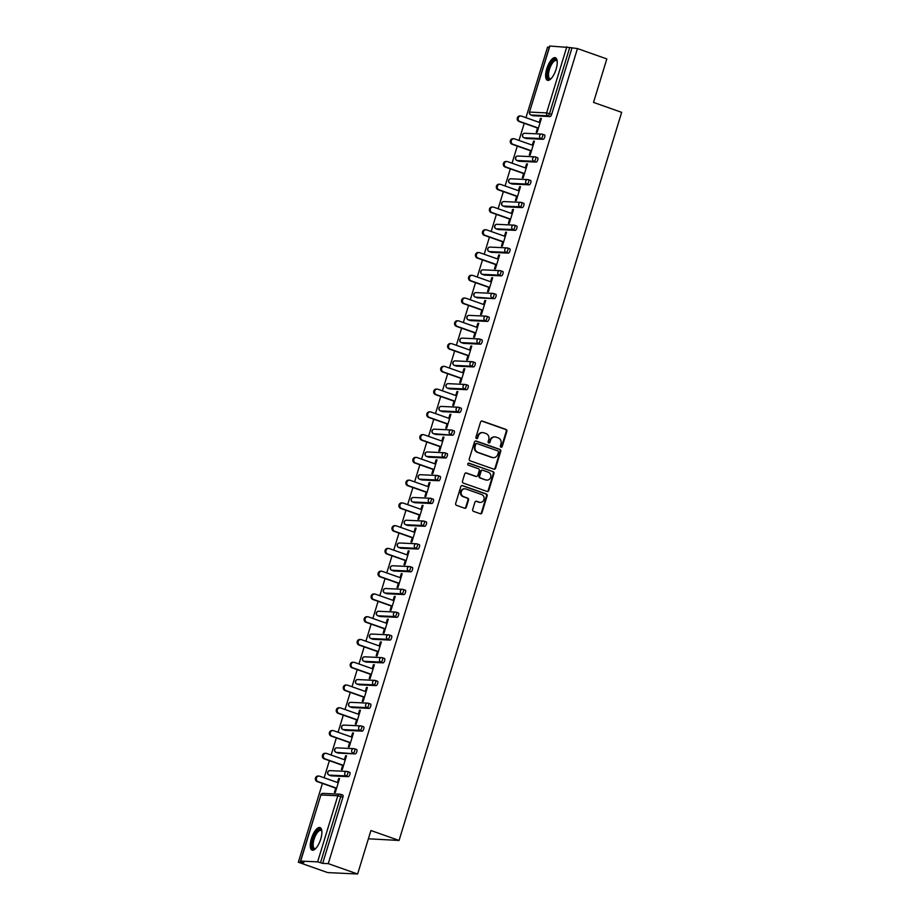 <?xml version="1.0" encoding="UTF-8"?>
<svg xmlns="http://www.w3.org/2000/svg" width="920" height="920" viewBox="0 0 920 920"><rect width="100%" height="100%" fill="white"/><g stroke="black" fill="none" stroke-linecap="round" stroke-linejoin="round"><path stroke-width="1.38" d="M500.986 447.223A1.058 0.966 92.7 0 0 502.216 446.545L506.874 431.33A1.506 1.391 92.7 0 0 505.988 429.433L482.31 421.072A1.506 1.391 92.7 0 0 480.562 422.038L475.904 437.253A1.058 0.966 92.7 0 0 476.778 438.633A1.058 0.966 92.7 0 0 477.744 437.909L478.354 435.942A4.819 4.439 92.7 0 1 483.966 432.837L485.932 433.538A4.819 4.439 92.7 0 1 488.738 439.61L488.14 441.577A1.058 0.966 92.7 0 0 489.014 442.957A1.058 0.966 92.7 0 0 489.98 442.232L490.578 440.254A4.819 4.439 92.7 0 1 496.19 437.161L498.168 437.862A4.819 4.439 92.7 0 1 500.974 443.923L500.376 445.901A1.058 0.966 92.7 0 0 500.986 447.223M500.951 447.212A1.058 0.966 92.7 0 0 501.618 446.522L506.264 431.296A1.506 1.391 92.7 0 0 505.39 429.41L481.712 421.049A1.506 1.391 92.7 0 0 481.643 421.026M476.479 438.575A1.058 0.966 92.7 0 0 477.147 437.885L478.354 435.942M488.716 442.888A1.058 0.966 92.7 0 0 489.382 442.198L490.578 440.254M320.735 839.074A11.971 4.508 -70.6 0 0 320.045 827.574A11.971 4.508 -70.6 0 0 311.397 838.637A11.971 4.508 -70.6 0 0 312.075 850.137A11.971 4.508 -70.6 0 0 320.735 839.074M556.094 69.23A11.971 4.508 -70.6 0 0 555.415 57.73A11.971 4.508 -70.6 0 0 546.756 68.793A11.971 4.508 -70.6 0 0 547.446 80.293A11.971 4.508 -70.6 0 0 556.094 69.23M472.696 509.473A1.506 1.391 92.7 0 0 473.581 511.37L480.217 513.716A1.506 1.391 92.7 0 0 481.976 512.75L487.14 495.857A1.506 1.391 92.7 0 0 486.266 493.959L462.587 485.599A1.506 1.391 92.7 0 0 460.828 486.565L455.664 503.458A1.506 1.391 92.7 0 0 456.538 505.356L464.565 508.197A1.506 1.391 92.7 0 0 466.325 507.23L468.533 499.997A1.506 1.391 92.7 0 0 467.659 498.099L463.68 496.685A4.025 3.703 92.7 0 1 465.037 488.83A4.025 3.703 92.7 0 1 466.014 489.026L481.608 494.534A4.025 3.703 92.7 0 1 480.251 502.389A4.025 3.703 92.7 0 1 479.262 502.193L476.663 501.273A1.506 1.391 92.7 0 0 474.916 502.239L472.696 509.473M577.461 48.564L606.82 58.926L593.526 102.407L621.667 112.343L399.061 840.454L370.921 830.519L357.627 874L328.267 863.638L577.461 48.564L569.721 47.541L549.516 113.643L551.655 114.402L571.872 48.3M493.844 469.177A1.506 1.391 92.7 0 0 495.592 468.211L500.756 451.306A1.506 1.391 92.7 0 0 499.882 449.409L476.203 441.048A1.506 1.391 92.7 0 0 474.455 442.025L469.28 458.919A1.506 1.391 92.7 0 0 470.166 460.816L493.844 469.177M493.948 473.581L488.784 490.475A1.506 1.391 92.7 0 1 487.025 491.452L463.346 483.092A1.506 1.391 92.7 0 1 462.472 481.194L464.68 473.961A1.506 1.391 92.7 0 1 466.44 472.995L476.042 476.376A1.506 1.391 92.7 0 0 477.791 475.41L479.262 470.614A1.506 1.391 92.7 0 0 478.388 468.717L468.383 465.186A1.058 0.966 92.7 0 1 468.74 463.128A1.058 0.966 92.7 0 1 469.004 463.185L493.074 471.684A1.506 1.391 92.7 0 1 493.948 473.581L493.35 473.547L488.186 490.452L488.784 490.475M368.391 838.798L399.061 840.454M549.872 46L529.471 112.136L549.677 46.034L569.721 47.541M549.309 47.242L547.526 47.161L525.964 117.679M357.627 874L327.681 872.597L298.333 862.235L322.425 783.437M328.267 863.638L322.678 863.374L317.618 861.867L300.679 861.074L303.933 862.5L298.333 862.235M324.15 777.791L329.383 760.679M331.108 755.032L336.341 737.92M338.065 732.274L343.298 715.15M345.023 709.504L350.255 692.392M351.98 686.745L357.213 669.633M358.949 663.987L364.182 646.863M365.907 641.217L371.139 624.105M372.864 618.458L378.097 601.346M379.822 595.7L385.054 578.577M386.779 572.93L392.012 555.818M393.737 550.172L398.969 533.059M400.706 527.401L405.938 510.289M407.663 504.643L412.896 487.531M414.621 481.884L419.853 464.761M421.578 459.114L426.811 442.002M428.536 436.356L433.768 419.244M435.493 413.597L440.726 396.474M442.451 390.827L447.683 373.716M449.42 368.069L454.652 350.957M456.377 345.31L461.61 328.187M463.335 322.541L468.567 305.428M470.292 299.782L475.525 282.67M477.25 277.023L482.482 259.9M484.207 254.253L489.44 237.141M491.165 231.495L496.397 214.383M498.134 208.736L503.366 191.613M505.091 185.966L510.324 168.855M512.049 163.208L517.281 146.096M519.006 140.449L524.239 123.326M541.305 118.68L540.477 118.392L541.374 118.438L537.142 132.296L536.245 132.25L537.533 128.018M540.477 118.392L539.258 122.371M340.699 794.351L342.654 795.041A2.3 0.862 109.4 0 1 342.746 795.064A2.3 0.862 109.4 0 1 342.884 797.272L340.733 796.524L320.528 862.615M322.678 863.374L342.884 797.272M551.655 114.402A2.3 0.862 109.4 0 1 550.091 116.552L533.14 115.759A2.3 0.862 109.4 0 1 533.048 115.736A2.3 0.862 109.4 0 1 532.956 115.69M347.656 771.592L349.611 772.282A2.3 0.862 109.4 0 1 349.715 772.306A2.3 0.862 109.4 0 1 349.841 774.513A2.3 0.862 109.4 0 1 348.277 776.664L331.327 775.87A2.3 0.862 109.4 0 1 331.234 775.847A2.3 0.862 109.4 0 1 331.142 775.801M354.614 748.834L356.569 749.524A2.3 0.862 109.4 0 1 356.672 749.535A2.3 0.862 109.4 0 1 356.799 751.755A2.3 0.862 109.4 0 1 355.235 753.894L338.284 753.1A2.3 0.862 109.4 0 1 338.192 753.089A2.3 0.862 109.4 0 1 338.1 753.043M361.572 726.064L363.526 726.754A2.3 0.862 109.4 0 1 363.63 726.777A2.3 0.862 109.4 0 1 363.756 728.985A2.3 0.862 109.4 0 1 362.192 731.135L345.241 730.342A2.3 0.862 109.4 0 1 345.149 730.319A2.3 0.862 109.4 0 1 345.058 730.273M368.529 703.306L370.495 703.995A2.3 0.862 109.4 0 1 370.587 704.019A2.3 0.862 109.4 0 1 370.714 706.226A2.3 0.862 109.4 0 1 369.15 708.377L352.21 707.583A2.3 0.862 109.4 0 1 352.107 707.56A2.3 0.862 109.4 0 1 352.026 707.514M375.486 680.547L377.453 681.237A2.3 0.862 109.4 0 1 377.545 681.248A2.3 0.862 109.4 0 1 377.683 683.468A2.3 0.862 109.4 0 1 376.107 685.607L359.168 684.813A2.3 0.862 109.4 0 1 359.065 684.802A2.3 0.862 109.4 0 1 358.984 684.756M382.444 657.777L384.41 658.467A2.3 0.862 109.4 0 1 384.502 658.49A2.3 0.862 109.4 0 1 384.64 660.698A2.3 0.862 109.4 0 1 383.065 662.848L366.125 662.055A2.3 0.862 109.4 0 1 366.022 662.032A2.3 0.862 109.4 0 1 365.941 661.986M389.413 635.019L391.368 635.708A2.3 0.862 109.4 0 1 391.46 635.731A2.3 0.862 109.4 0 1 391.598 637.939A2.3 0.862 109.4 0 1 390.034 640.09L373.083 639.296A2.3 0.862 109.4 0 1 372.991 639.273A2.3 0.862 109.4 0 1 372.899 639.227M396.37 612.248L398.325 612.95A2.3 0.862 109.4 0 1 398.429 612.961A2.3 0.862 109.4 0 1 398.555 615.181A2.3 0.862 109.4 0 1 396.991 617.32L380.041 616.526A2.3 0.862 109.4 0 1 379.948 616.515A2.3 0.862 109.4 0 1 379.856 616.469M403.328 589.49L405.283 590.18A2.3 0.862 109.4 0 1 405.386 590.203A2.3 0.862 109.4 0 1 405.513 592.411A2.3 0.862 109.4 0 1 403.949 594.561L386.998 593.768A2.3 0.862 109.4 0 1 386.906 593.745A2.3 0.862 109.4 0 1 386.814 593.699M410.285 566.731L412.24 567.422A2.3 0.862 109.4 0 1 412.344 567.444A2.3 0.862 109.4 0 1 412.47 569.653A2.3 0.862 109.4 0 1 410.906 571.803L393.955 571.009A2.3 0.862 109.4 0 1 393.863 570.986A2.3 0.862 109.4 0 1 393.772 570.941M417.243 543.962L419.209 544.663A2.3 0.862 109.4 0 1 419.301 544.674A2.3 0.862 109.4 0 1 419.428 546.894A2.3 0.862 109.4 0 1 417.864 549.033L400.924 548.24A2.3 0.862 109.4 0 1 400.821 548.228A2.3 0.862 109.4 0 1 400.74 548.182M424.2 521.203L426.167 521.893A2.3 0.862 109.4 0 1 426.259 521.916A2.3 0.862 109.4 0 1 426.397 524.124A2.3 0.862 109.4 0 1 424.822 526.274L407.882 525.481A2.3 0.862 109.4 0 1 407.778 525.458A2.3 0.862 109.4 0 1 407.698 525.412M431.158 498.444L433.124 499.134A2.3 0.862 109.4 0 1 433.216 499.157A2.3 0.862 109.4 0 1 433.354 501.365A2.3 0.862 109.4 0 1 431.791 503.516L414.839 502.722A2.3 0.862 109.4 0 1 414.736 502.699A2.3 0.862 109.4 0 1 414.655 502.653M438.127 475.674L440.082 476.376A2.3 0.862 109.4 0 1 440.174 476.387A2.3 0.862 109.4 0 1 440.312 478.607A2.3 0.862 109.4 0 1 438.748 480.746L421.797 479.952A2.3 0.862 109.4 0 1 421.705 479.941A2.3 0.862 109.4 0 1 421.613 479.895M445.084 452.916L447.039 453.606A2.3 0.862 109.4 0 1 447.143 453.629A2.3 0.862 109.4 0 1 447.269 455.837A2.3 0.862 109.4 0 1 445.705 457.987L428.754 457.194A2.3 0.862 109.4 0 1 428.662 457.171A2.3 0.862 109.4 0 1 428.57 457.125M452.042 430.157L453.997 430.847A2.3 0.862 109.4 0 1 454.1 430.859A2.3 0.862 109.4 0 1 454.227 433.078A2.3 0.862 109.4 0 1 452.663 435.217L435.712 434.435A2.3 0.862 109.4 0 1 435.62 434.412A2.3 0.862 109.4 0 1 435.528 434.366M458.999 407.387L460.954 408.077A2.3 0.862 109.4 0 1 461.058 408.1A2.3 0.862 109.4 0 1 461.184 410.308A2.3 0.862 109.4 0 1 459.62 412.459L442.681 411.666A2.3 0.862 109.4 0 1 442.577 411.654A2.3 0.862 109.4 0 1 442.497 411.608M465.957 384.629L467.923 385.319A2.3 0.862 109.4 0 1 468.015 385.342A2.3 0.862 109.4 0 1 468.153 387.55A2.3 0.862 109.4 0 1 466.578 389.7L449.638 388.907A2.3 0.862 109.4 0 1 449.535 388.884A2.3 0.862 109.4 0 1 449.454 388.838M472.914 361.87L474.881 362.56A2.3 0.862 109.4 0 1 474.973 362.572A2.3 0.862 109.4 0 1 475.111 364.791A2.3 0.862 109.4 0 1 473.535 366.93L456.596 366.137A2.3 0.862 109.4 0 1 456.492 366.125A2.3 0.862 109.4 0 1 456.412 366.079M479.872 339.1L481.838 339.791A2.3 0.862 109.4 0 1 481.93 339.813A2.3 0.862 109.4 0 1 482.068 342.022A2.3 0.862 109.4 0 1 480.504 344.172L463.553 343.378A2.3 0.862 109.4 0 1 463.461 343.355A2.3 0.862 109.4 0 1 463.369 343.309M486.841 316.342L488.796 317.032A2.3 0.862 109.4 0 1 488.888 317.055A2.3 0.862 109.4 0 1 489.026 319.263A2.3 0.862 109.4 0 1 487.462 321.413L470.511 320.62A2.3 0.862 109.4 0 1 470.419 320.597A2.3 0.862 109.4 0 1 470.327 320.551M493.798 293.583L495.753 294.273A2.3 0.862 109.4 0 1 495.857 294.285A2.3 0.862 109.4 0 1 495.983 296.504A2.3 0.862 109.4 0 1 494.419 298.643L477.468 297.85A2.3 0.862 109.4 0 1 477.376 297.839A2.3 0.862 109.4 0 1 477.284 297.792M500.756 270.813L502.711 271.503A2.3 0.862 109.4 0 1 502.815 271.526A2.3 0.862 109.4 0 1 502.941 273.734A2.3 0.862 109.4 0 1 501.377 275.885L484.426 275.091A2.3 0.862 109.4 0 1 484.334 275.068A2.3 0.862 109.4 0 1 484.242 275.022M507.713 248.055L509.68 248.745A2.3 0.862 109.4 0 1 509.772 248.768A2.3 0.862 109.4 0 1 509.898 250.976A2.3 0.862 109.4 0 1 508.334 253.126L491.395 252.333A2.3 0.862 109.4 0 1 491.291 252.31A2.3 0.862 109.4 0 1 491.211 252.264M514.671 225.285L516.637 225.986A2.3 0.862 109.4 0 1 516.729 225.998A2.3 0.862 109.4 0 1 516.867 228.217A2.3 0.862 109.4 0 1 515.292 230.356L498.352 229.563A2.3 0.862 109.4 0 1 498.249 229.552A2.3 0.862 109.4 0 1 498.168 229.505M521.628 202.526L523.595 203.216A2.3 0.862 109.4 0 1 523.687 203.239A2.3 0.862 109.4 0 1 523.825 205.447A2.3 0.862 109.4 0 1 522.249 207.598L505.31 206.804A2.3 0.862 109.4 0 1 505.206 206.781A2.3 0.862 109.4 0 1 505.126 206.736M528.597 179.768L530.553 180.458A2.3 0.862 109.4 0 1 530.644 180.481A2.3 0.862 109.4 0 1 530.783 182.689A2.3 0.862 109.4 0 1 529.218 184.839L512.267 184.046A2.3 0.862 109.4 0 1 512.175 184.023A2.3 0.862 109.4 0 1 512.083 183.977M535.555 156.998L537.51 157.699A2.3 0.862 109.4 0 1 537.613 157.711A2.3 0.862 109.4 0 1 537.74 159.93A2.3 0.862 109.4 0 1 536.176 162.07L519.225 161.276A2.3 0.862 109.4 0 1 519.133 161.264A2.3 0.862 109.4 0 1 519.041 161.218M542.512 134.239L544.467 134.929A2.3 0.862 109.4 0 1 544.571 134.952A2.3 0.862 109.4 0 1 544.697 137.16A2.3 0.862 109.4 0 1 543.134 139.311L526.183 138.517A2.3 0.862 109.4 0 1 526.091 138.494A2.3 0.862 109.4 0 1 525.998 138.448M530.575 150.788L529.276 155.02L530.173 155.054L534.416 141.197L533.519 141.151L532.3 145.141M523.618 173.546L522.318 177.778L523.216 177.824L527.459 163.955L526.562 163.921L525.343 167.9M516.66 196.305L515.361 200.537L516.258 200.583L520.501 186.725L519.604 186.679L518.385 190.658M509.691 219.075L508.403 223.307L509.3 223.341L513.544 209.484L512.635 209.438L511.428 213.428M502.734 241.833L501.446 246.065L502.343 246.111L506.575 232.242L505.678 232.208L504.459 236.187M495.776 264.592L494.488 268.824L495.385 268.87L499.617 255.012L498.72 254.966L497.501 258.945M488.819 287.362L487.519 291.594L488.428 291.628L492.66 277.771L491.763 277.725L490.544 281.715M481.861 310.12L480.562 314.353L481.459 314.398L485.702 300.529L484.805 300.495L483.586 304.474M474.904 332.879L473.604 337.111L474.501 337.157L478.745 323.299L477.848 323.253L476.629 327.233M467.947 355.649L466.647 359.881L467.544 359.916L471.787 346.058L470.89 346.012L469.671 350.002M460.977 378.407L459.69 382.639L460.586 382.685L464.83 368.816L463.921 368.782L462.714 372.761M454.02 401.178L452.732 405.409L453.629 405.444L457.861 391.586L456.964 391.541L455.745 395.519M447.062 423.936L445.774 428.168L446.671 428.214L450.903 414.345L450.006 414.299L448.787 418.289M440.105 446.694L438.805 450.926L439.714 450.972L443.946 437.103L443.049 437.069L441.83 441.048M433.147 469.464L431.848 473.697L432.745 473.731L436.988 459.873L436.091 459.827L434.872 463.818M426.19 492.223L424.89 496.455L425.787 496.501L430.031 482.632L429.134 482.597L427.915 486.576M419.232 514.981L417.933 519.213L418.83 519.259L423.073 505.402L422.176 505.356L420.957 509.335M412.263 537.751L410.975 541.983L411.872 542.018L416.104 528.16L415.207 528.115L413.988 532.105M405.306 560.51L404.018 564.742L404.915 564.788L409.147 550.919L408.25 550.884L407.031 554.863M398.348 583.268L397.06 587.5L397.957 587.547L402.19 573.689L401.292 573.643L400.073 577.622M391.391 606.038L390.091 610.27L391 610.305L395.232 596.447L394.335 596.401L393.116 600.392M384.433 628.797L383.134 633.029L384.031 633.075L388.274 619.206L387.377 619.171L386.159 623.15M377.476 651.556L376.176 655.787L377.073 655.833L381.317 641.976L380.42 641.93L379.201 645.909M370.507 674.325L369.219 678.557L370.116 678.592L374.359 664.734L373.451 664.688L372.243 668.679M363.549 697.084L362.261 701.316L363.159 701.362L367.391 687.493L366.493 687.458L365.274 691.438M356.592 719.842L355.304 724.074L356.201 724.12L360.433 710.263L359.536 710.217L358.317 714.196M349.634 742.612L348.346 746.844L349.243 746.879L353.475 733.021L352.578 732.975L351.359 736.966M342.677 765.371L341.377 769.603L342.274 769.649L346.518 755.78L345.621 755.745L344.402 759.724M335.719 788.141L334.42 792.361L335.317 792.407L339.56 778.55L338.663 778.504L337.445 782.483M533.519 141.151L534.336 141.45M526.562 163.921L527.378 164.208M519.604 186.679L520.421 186.967M512.635 209.438L513.463 209.737M505.678 232.208L506.506 232.495M498.72 254.966L499.548 255.254M491.763 277.725L492.591 278.024M484.805 300.495L485.622 300.782M477.848 323.253L478.664 323.541M470.89 346.012L471.707 346.311M463.921 368.782L464.749 369.07M456.964 391.541L457.792 391.828M450.006 414.299L450.834 414.598M443.049 437.069L443.865 437.356M436.091 459.827L436.908 460.115M429.134 482.597L429.95 482.885M422.176 505.356L422.993 505.643M415.207 528.115L416.035 528.402M408.25 550.884L409.078 551.172M401.292 573.643L402.12 573.93M394.335 596.401L395.151 596.7M387.377 619.171L388.194 619.459M380.42 641.93L381.236 642.217M373.451 664.688L374.279 664.987M366.493 687.458L367.322 687.746M359.536 710.217L360.364 710.505M352.578 732.975L353.406 733.274M345.621 755.745L346.438 756.033M338.663 778.504L339.48 778.791M494.718 436.931A4.819 4.439 92.7 0 0 489.98 440.231M482.482 432.607A4.819 4.439 92.7 0 0 477.756 435.907M493.913 469.2A1.506 1.391 92.7 0 0 494.994 468.176L500.158 451.283A1.506 1.391 92.7 0 0 499.284 449.385L475.605 441.025A1.506 1.391 92.7 0 0 475.536 441.002M498.433 452.237A1.058 0.966 92.7 0 0 497.823 450.903L477.043 443.566A1.058 0.966 92.7 0 0 475.812 444.245L475.18 446.326A4.819 4.439 92.7 0 0 477.986 452.387L492.188 457.412A4.819 4.439 92.7 0 0 497.8 454.308L498.433 452.237M476.433 443.543A1.058 0.966 92.7 0 0 475.214 444.222L475.812 444.245M493.062 457.608A4.819 4.439 92.7 0 1 491.591 457.378L477.388 452.364A4.819 4.439 92.7 0 1 474.57 446.292L475.214 444.222M487.105 491.475A1.506 1.391 92.7 0 0 488.186 490.452M476.111 476.399A1.506 1.391 92.7 0 1 475.444 476.353L465.842 472.96A1.506 1.391 92.7 0 0 465.773 472.937M468.441 463.174L493.074 471.684M486.001 479.895A4.025 3.703 92.7 0 0 490.82 476.778A4.025 3.703 92.7 0 0 488.347 472.236L482.862 470.292A1.506 1.391 92.7 0 0 481.102 471.27L479.642 476.065A1.506 1.391 92.7 0 0 480.516 477.963L485.403 479.872A4.025 3.703 92.7 0 0 486.691 480.067M482.183 470.246A1.506 1.391 92.7 0 0 480.504 471.235L481.102 471.27M485.403 479.872L479.918 477.928A1.506 1.391 92.7 0 1 479.032 476.031L480.504 471.235M493.35 473.547A1.506 1.391 92.7 0 0 492.476 471.661M479.952 502.354A4.025 3.703 92.7 0 1 478.664 502.171L476.065 501.25A1.506 1.391 92.7 0 0 475.996 501.227M464.738 488.83A4.025 3.703 92.7 0 0 463.07 496.662L463.68 496.685M464.634 508.219A1.506 1.391 92.7 0 0 465.727 507.196L467.935 499.962A1.506 1.391 92.7 0 0 467.061 498.065L463.07 496.662M480.286 513.74A1.506 1.391 92.7 0 0 481.378 512.727L486.542 495.822A1.506 1.391 92.7 0 0 485.668 493.925L461.989 485.565A1.506 1.391 92.7 0 0 461.921 485.541M519.869 121.509L518.972 121.463A2.841 2.61 -87.3 0 1 519.926 115.931L520.823 115.977A2.841 2.61 92.7 0 0 519.869 121.509L538.43 128.064M540.086 122.67L521.525 116.115A2.841 2.61 92.7 0 0 520.823 115.977M518.972 121.463L538.361 128.317M512.911 144.267L512.014 144.233A2.841 2.61 -87.3 0 1 512.969 138.701L513.866 138.736A2.841 2.61 92.7 0 0 512.911 144.267L531.472 150.822M533.128 145.429L514.556 138.874A2.841 2.61 92.7 0 0 513.866 138.736M512.014 144.233L531.392 151.076M505.954 167.037L505.057 166.992A2.841 2.61 -87.3 0 1 506.011 161.46L506.909 161.506A2.841 2.61 92.7 0 0 505.954 167.037L524.515 173.592M526.159 168.188L507.598 161.632A2.841 2.61 92.7 0 0 506.909 161.506M505.057 166.992L524.434 173.834M498.996 189.796L498.099 189.761A2.841 2.61 -87.3 0 1 499.054 184.218L499.951 184.264A2.841 2.61 92.7 0 0 498.996 189.796L517.558 196.351M519.202 190.958L500.641 184.402A2.841 2.61 92.7 0 0 499.951 184.264M498.099 189.761L517.477 196.604M492.027 212.566L491.13 212.52A2.841 2.61 -87.3 0 1 492.096 206.988L492.993 207.023A2.841 2.61 92.7 0 0 492.027 212.566L510.6 219.109M512.245 213.716L493.683 207.161A2.841 2.61 92.7 0 0 492.993 207.023M491.13 212.52L510.519 219.362M485.07 235.324L484.173 235.278A2.841 2.61 -87.3 0 1 485.139 229.747L486.036 229.793A2.841 2.61 92.7 0 0 485.07 235.324L503.631 241.88M505.287 236.474L486.726 229.919A2.841 2.61 92.7 0 0 486.036 229.793M484.173 235.278L503.562 242.121M550.965 78.763A10.361 3.898 109.4 0 1 550.838 78.844A10.361 3.898 109.4 0 1 547.871 77.832A10.361 3.898 109.4 0 1 550.505 64.308A10.361 3.898 109.4 0 1 557.129 60.961A10.361 3.898 109.4 0 1 557.14 60.996A10.361 3.898 109.4 0 1 557.186 61.134M557.209 61.318A9.591 3.611 -70.6 0 0 556.358 60.582A9.591 3.611 -70.6 0 0 550.482 66.608A9.591 3.611 -70.6 0 0 548.884 77.441A9.591 3.611 -70.6 0 0 549.976 78.671A9.591 3.611 -70.6 0 0 551.091 78.637M556.014 58.086A11.891 4.473 -70.6 0 0 548.941 66.194A11.891 4.473 -70.6 0 0 547.181 79.074A11.891 4.473 -70.6 0 0 548.136 80.396M315.594 848.608A10.361 3.898 109.4 0 1 315.479 848.677A10.361 3.898 109.4 0 1 312.501 847.665A10.361 3.898 109.4 0 1 315.134 834.141A10.361 3.898 109.4 0 1 321.759 830.794A10.361 3.898 109.4 0 1 321.781 830.841A10.361 3.898 109.4 0 1 321.827 830.967M321.839 831.162A9.591 3.611 -70.6 0 0 320.999 830.426A9.591 3.611 -70.6 0 0 315.123 836.452A9.591 3.611 -70.6 0 0 313.524 847.274A9.591 3.611 -70.6 0 0 314.617 848.516A9.591 3.611 -70.6 0 0 315.733 848.47M320.643 827.931A11.891 4.473 -70.6 0 0 313.57 836.038A11.891 4.473 -70.6 0 0 311.822 848.918A11.891 4.473 -70.6 0 0 312.766 850.23M478.112 258.083L477.216 258.048A2.841 2.61 -87.3 0 1 478.17 252.505L479.067 252.552A2.841 2.61 92.7 0 0 478.112 258.083L496.673 264.638M498.329 259.244L479.768 252.689A2.841 2.61 92.7 0 0 479.067 252.552M477.216 258.048L496.604 264.891M471.155 280.853L470.258 280.807A2.841 2.61 -87.3 0 1 471.212 275.275L472.109 275.31A2.841 2.61 92.7 0 0 471.155 280.853L489.716 287.396M491.372 282.003L472.811 275.448A2.841 2.61 92.7 0 0 472.109 275.31M470.258 280.807L489.635 287.649M464.197 303.611L463.3 303.565A2.841 2.61 -87.3 0 1 464.255 298.034L465.152 298.08A2.841 2.61 92.7 0 0 464.197 303.611L482.758 310.166M484.403 304.761L465.842 298.207A2.841 2.61 92.7 0 0 465.152 298.08M463.3 303.565L482.678 310.408M457.24 326.37L456.343 326.335A2.841 2.61 -87.3 0 1 457.297 320.792L458.194 320.839A2.841 2.61 92.7 0 0 457.24 326.37L475.801 332.925M477.445 327.531L458.884 320.976A2.841 2.61 92.7 0 0 458.194 320.839M456.343 326.335L475.72 333.178M450.282 349.14L449.374 349.094A2.841 2.61 -87.3 0 1 450.34 343.562L451.237 343.597A2.841 2.61 92.7 0 0 450.282 349.14L468.843 355.683M470.488 350.29L451.927 343.735A2.841 2.61 92.7 0 0 451.237 343.597M449.374 349.094L468.763 355.936M443.313 371.898L442.416 371.853A2.841 2.61 -87.3 0 1 443.382 366.321L444.279 366.367A2.841 2.61 92.7 0 0 443.313 371.898L461.886 378.453M463.53 373.048L444.969 366.505A2.841 2.61 92.7 0 0 444.279 366.367M442.416 371.853L461.805 378.695M436.356 394.657L435.459 394.622A2.841 2.61 -87.3 0 1 436.413 389.079L437.322 389.125A2.841 2.61 92.7 0 0 436.356 394.657L454.917 401.212M456.573 395.818L438.012 389.263A2.841 2.61 92.7 0 0 437.322 389.125M435.459 394.622L454.848 401.465M429.398 417.427L428.501 417.381A2.841 2.61 -87.3 0 1 429.456 411.849L430.353 411.884A2.841 2.61 92.7 0 0 429.398 417.427L447.959 423.982M449.615 418.577L431.054 412.022A2.841 2.61 92.7 0 0 430.353 411.884M428.501 417.381L447.89 424.223M422.441 440.185L421.544 440.139A2.841 2.61 -87.3 0 1 422.498 434.608L423.395 434.654A2.841 2.61 92.7 0 0 422.441 440.185L441.002 446.74M442.658 441.335L424.097 434.792A2.841 2.61 92.7 0 0 423.395 434.654M421.544 440.139L440.921 446.982M415.483 462.944L414.586 462.909A2.841 2.61 -87.3 0 1 415.541 457.366L416.438 457.412A2.841 2.61 92.7 0 0 415.483 462.944L434.044 469.499M435.689 464.105L417.128 457.55A2.841 2.61 92.7 0 0 416.438 457.412M414.586 462.909L433.964 469.752M408.526 485.714L407.629 485.668A2.841 2.61 -87.3 0 1 408.584 480.136L409.48 480.171A2.841 2.61 92.7 0 0 408.526 485.714L427.087 492.269M428.731 486.864L410.171 480.309A2.841 2.61 92.7 0 0 409.48 480.171M407.629 485.668L427.006 492.51M401.568 508.472L400.66 508.426A2.841 2.61 -87.3 0 1 401.626 502.895L402.523 502.941A2.841 2.61 92.7 0 0 401.568 508.472L420.129 515.028M421.774 509.622L403.213 503.079A2.841 2.61 92.7 0 0 402.523 502.941M400.66 508.426L420.049 515.28M394.599 531.231L393.702 531.197A2.841 2.61 -87.3 0 1 394.668 525.665L395.565 525.699A2.841 2.61 92.7 0 0 394.599 531.231L413.16 537.786M414.816 532.392L396.255 525.837A2.841 2.61 92.7 0 0 395.565 525.699M393.702 531.197L413.091 538.039M387.642 554.001L386.745 553.955A2.841 2.61 -87.3 0 1 387.699 548.423L388.608 548.469A2.841 2.61 92.7 0 0 387.642 554.001L406.203 560.556M407.859 555.151L389.298 548.596A2.841 2.61 92.7 0 0 388.608 548.469M386.745 553.955L406.134 560.797M380.684 576.759L379.787 576.713A2.841 2.61 -87.3 0 1 380.742 571.182L381.639 571.228A2.841 2.61 92.7 0 0 380.684 576.759L399.245 583.314M400.901 577.921L382.341 571.366A2.841 2.61 92.7 0 0 381.639 571.228M379.787 576.713L399.176 583.567M373.727 599.518L372.83 599.483A2.841 2.61 -87.3 0 1 373.784 593.952L374.681 593.986A2.841 2.61 92.7 0 0 373.727 599.518L392.288 606.073M393.944 600.679L375.372 594.124A2.841 2.61 92.7 0 0 374.681 593.986M372.83 599.483L392.207 606.326M366.769 622.288L365.872 622.242A2.841 2.61 -87.3 0 1 366.827 616.71L367.724 616.756A2.841 2.61 92.7 0 0 366.769 622.288L385.33 628.843M386.975 623.438L368.414 616.883A2.841 2.61 92.7 0 0 367.724 616.756M365.872 622.242L385.25 629.084M359.812 645.046L358.915 645.012A2.841 2.61 -87.3 0 1 359.869 639.469L360.766 639.515A2.841 2.61 92.7 0 0 359.812 645.046L378.373 651.601M380.017 646.208L361.456 639.653A2.841 2.61 92.7 0 0 360.766 639.515M358.915 645.012L378.292 651.855M352.843 667.817L351.946 667.77A2.841 2.61 -87.3 0 1 352.912 662.239L353.809 662.273A2.841 2.61 92.7 0 0 352.843 667.817L371.416 674.36M373.06 668.966L354.499 662.411A2.841 2.61 92.7 0 0 353.809 662.273M351.946 667.77L371.335 674.613M345.885 690.575L344.988 690.529A2.841 2.61 -87.3 0 1 345.954 684.997L346.851 685.043A2.841 2.61 92.7 0 0 345.885 690.575L364.447 697.13M366.103 691.725L347.541 685.17A2.841 2.61 92.7 0 0 346.851 685.043M344.988 690.529L364.377 697.371M338.928 713.333L338.031 713.299A2.841 2.61 -87.3 0 1 338.985 707.756L339.882 707.802A2.841 2.61 92.7 0 0 338.928 713.333L357.489 719.888M359.145 714.495L340.584 707.94A2.841 2.61 92.7 0 0 339.882 707.802M338.031 713.299L357.42 720.141M331.971 736.103L331.073 736.057A2.841 2.61 -87.3 0 1 332.028 730.526L332.925 730.56A2.841 2.61 92.7 0 0 331.971 736.103L350.531 742.647M352.188 737.254L333.626 730.698A2.841 2.61 92.7 0 0 332.925 730.56M331.073 736.057L350.462 742.9M325.013 758.862L324.116 758.816A2.841 2.61 -87.3 0 1 325.07 753.284L325.967 753.331A2.841 2.61 92.7 0 0 325.013 758.862L343.574 765.417M345.23 760.012L326.657 753.457A2.841 2.61 92.7 0 0 325.967 753.331M324.116 758.816L343.493 765.658M318.055 781.62L317.159 781.586A2.841 2.61 -87.3 0 1 318.113 776.043L319.01 776.089A2.841 2.61 92.7 0 0 318.055 781.62L336.616 788.175M338.261 782.782L319.7 776.227A2.841 2.61 92.7 0 0 319.01 776.089M317.159 781.586L336.536 788.428M501.618 446.522L502.216 446.545M477.147 437.885L477.744 437.909M489.382 442.198L489.98 442.232M550.091 116.552L547.952 115.793L531.001 115A2.3 2.116 92.7 0 1 529.655 112.102L546.606 112.895L566.812 46.793M546.606 112.895L549.516 113.643A2.3 0.862 109.4 0 1 547.952 115.793A2.3 2.116 92.7 0 1 546.606 112.895M317.618 861.867L337.824 795.765L320.884 794.972L300.679 861.074M342.746 795.064L340.607 794.305A2.3 0.862 -70.6 0 1 340.733 796.524L337.824 795.765A2.3 2.116 -87.3 0 1 339.952 794.178L323 793.385A2.3 2.116 -87.3 0 0 320.884 794.972L300.483 861.108M530.783 114.908A2.3 0.862 -70.6 0 0 530.909 114.977A2.3 0.862 -70.6 0 0 531.001 115L533.14 115.759M543.134 139.311L540.983 138.552A2.3 0.862 109.4 0 0 542.558 136.401A2.3 0.862 -70.6 0 0 542.42 134.194A2.3 0.862 -70.6 0 0 542.328 134.171A2.3 2.116 -87.3 0 0 541.765 134.067L524.814 133.273A2.3 2.3 0 0 0 523.94 137.735A2.3 0.862 -70.6 0 0 524.043 137.758L526.183 138.517M524.814 133.273A2.3 2.116 -87.3 0 0 522.698 134.86A2.3 2.116 92.7 0 0 524.043 137.758L540.983 138.552A2.3 2.116 92.7 0 1 539.649 135.654A2.3 2.116 -87.3 0 1 541.765 134.067A2.3 2.3 0 0 1 542.42 134.194L544.571 134.952M536.176 162.07L534.025 161.31L517.086 160.517L519.225 161.276M529.218 184.839L527.068 184.08L510.128 183.287L512.267 184.046M522.249 207.598L520.11 206.839L503.159 206.045L505.31 206.804M515.292 230.356L513.153 229.597L496.202 228.815L498.352 229.563M508.334 253.126L506.195 252.367L489.244 251.574L491.395 252.333M501.377 275.885L499.238 275.126L482.287 274.332L484.426 275.091M494.419 298.643L475.329 297.103L477.468 297.85M487.462 321.413L485.311 320.654L468.372 319.861L470.511 320.62M480.504 344.172L478.354 343.413L461.414 342.619L463.553 343.378M473.535 366.93L471.397 366.183L454.445 365.389L456.596 366.137M466.578 389.7L464.439 388.941L447.488 388.148L449.638 388.907M459.62 412.459L457.481 411.7L440.53 410.906L442.681 411.666M452.663 435.217L433.573 433.676L435.712 434.435M445.705 457.987L443.555 457.228L426.615 456.435L428.754 457.194M438.748 480.746L436.597 479.987L419.658 479.193L421.797 479.952M431.791 503.516L429.64 502.757L412.689 501.963L414.839 502.722M424.822 526.274L422.683 525.515L405.731 524.722L407.882 525.481M417.864 549.033L415.725 548.274L398.774 547.481L400.924 548.24M410.906 571.803L408.767 571.044L391.816 570.25L393.955 571.009M403.949 594.561L401.798 593.803L384.859 593.009L386.998 593.768M396.991 617.32L394.841 616.561L377.901 615.768L380.041 616.526M390.034 640.09L387.883 639.331L370.944 638.537L373.083 639.296M383.065 662.848L380.926 662.089L363.975 661.296L366.125 662.055M376.107 685.607L373.968 684.848L357.017 684.066L359.168 684.813M369.15 708.377L367.011 707.618L350.06 706.824L352.21 707.583M362.192 731.135L360.053 730.376L343.103 729.583L345.241 730.342M355.235 753.894L336.145 752.353L338.284 753.1M348.277 776.664L346.127 775.905L329.188 775.111L331.327 775.87M523.825 137.666A2.3 0.862 -70.6 0 0 523.94 137.735L526.091 138.494M537.613 157.711L535.463 156.952A2.3 2.3 0 0 0 534.808 156.826A2.3 2.116 -87.3 0 0 532.691 158.412A2.3 2.116 92.7 0 0 534.025 161.31A2.3 0.862 109.4 0 0 535.601 159.171A2.3 0.862 -70.6 0 0 535.463 156.952A2.3 0.862 -70.6 0 0 535.371 156.94A2.3 2.116 -87.3 0 0 534.808 156.826L517.856 156.032A2.3 2.3 0 0 0 516.982 160.505A2.3 0.862 -70.6 0 0 517.086 160.517A2.3 2.116 92.7 0 1 515.74 157.619A2.3 2.116 -87.3 0 1 517.856 156.032M516.867 160.436A2.3 0.862 -70.6 0 0 516.982 160.505L519.133 161.264M530.644 180.481L528.505 179.722A2.3 2.3 0 0 0 527.85 179.595A2.3 2.116 -87.3 0 0 525.722 181.183A2.3 2.116 92.7 0 0 527.068 184.08A2.3 0.862 109.4 0 0 528.632 181.93A2.3 0.862 -70.6 0 0 528.505 179.722A2.3 0.862 -70.6 0 0 528.402 179.699A2.3 2.116 -87.3 0 0 527.85 179.595L510.899 178.802A2.3 2.3 0 0 0 510.025 183.264A2.3 0.862 -70.6 0 0 510.128 183.287A2.3 2.116 92.7 0 1 508.783 180.389A2.3 2.116 -87.3 0 1 510.899 178.802M509.91 183.195A2.3 0.862 -70.6 0 0 510.025 183.264L512.175 184.023M523.687 203.239L521.548 202.48A2.3 2.3 0 0 0 520.892 202.354A2.3 2.116 -87.3 0 0 518.765 203.941A2.3 2.116 92.7 0 0 520.11 206.839A2.3 0.862 109.4 0 0 521.674 204.689A2.3 0.862 -70.6 0 0 521.548 202.48A2.3 0.862 -70.6 0 0 521.444 202.458A2.3 2.116 -87.3 0 0 520.892 202.354L503.941 201.56A2.3 2.3 0 0 0 503.067 206.034A2.3 0.862 -70.6 0 0 503.159 206.045A2.3 2.116 92.7 0 1 501.825 203.147A2.3 2.116 -87.3 0 1 503.941 201.56M502.952 205.953A2.3 0.862 -70.6 0 0 503.067 206.034L505.206 206.781M516.729 225.998L514.591 225.239A2.3 2.3 0 0 0 513.923 225.112A2.3 2.116 -87.3 0 0 511.807 226.699A2.3 2.116 92.7 0 0 513.153 229.597A2.3 0.862 109.4 0 0 514.717 227.458A2.3 0.862 -70.6 0 0 514.591 225.239A2.3 0.862 -70.6 0 0 514.487 225.227A2.3 2.116 -87.3 0 0 513.923 225.112L496.984 224.319A2.3 2.3 0 0 0 496.11 228.792A2.3 0.862 -70.6 0 0 496.202 228.815A2.3 2.116 92.7 0 1 494.868 225.906A2.3 2.116 -87.3 0 1 496.984 224.319M495.995 228.723A2.3 0.862 -70.6 0 0 496.11 228.792L498.249 229.552M509.772 248.768L507.621 248.009A2.3 2.3 0 0 0 506.966 247.882A2.3 2.116 -87.3 0 0 504.85 249.469A2.3 2.116 92.7 0 0 506.195 252.367A2.3 0.862 109.4 0 0 507.759 250.217A2.3 0.862 -70.6 0 0 507.621 248.009A2.3 0.862 -70.6 0 0 507.529 247.986A2.3 2.116 -87.3 0 0 506.966 247.882L490.026 247.089A2.3 2.3 0 0 0 489.152 251.551A2.3 0.862 -70.6 0 0 489.244 251.574A2.3 2.116 92.7 0 1 487.899 248.676A2.3 2.116 -87.3 0 1 490.026 247.089M489.026 251.482A2.3 0.862 -70.6 0 0 489.152 251.551L491.291 252.31M502.815 271.526L500.664 270.767A2.3 2.3 0 0 0 500.008 270.641A2.3 2.116 -87.3 0 0 497.892 272.228A2.3 2.116 92.7 0 0 499.238 275.126A2.3 0.862 109.4 0 0 500.802 272.987A2.3 0.862 -70.6 0 0 500.664 270.767A2.3 0.862 -70.6 0 0 500.572 270.756A2.3 2.116 -87.3 0 0 500.008 270.641L483.057 269.847A2.3 2.3 0 0 0 482.195 274.321A2.3 0.862 -70.6 0 0 482.287 274.332A2.3 2.116 92.7 0 1 480.941 271.434A2.3 2.116 -87.3 0 1 483.057 269.847M482.068 274.24A2.3 0.862 -70.6 0 0 482.195 274.321L484.334 275.068M495.857 294.285L493.706 293.537A2.3 2.3 0 0 0 493.051 293.399A2.3 2.116 -87.3 0 0 490.935 294.986A2.3 2.116 92.7 0 0 492.269 297.896A2.3 0.862 109.4 0 0 493.844 295.745A2.3 0.862 -70.6 0 0 493.706 293.537A2.3 0.862 -70.6 0 0 493.614 293.514A2.3 2.116 -87.3 0 0 493.051 293.399L476.1 292.606A2.3 2.3 0 0 0 475.226 297.079A2.3 0.862 -70.6 0 0 475.329 297.103A2.3 2.116 92.7 0 1 473.984 294.204A2.3 2.116 -87.3 0 1 476.1 292.606M475.111 297.01A2.3 0.862 -70.6 0 0 475.226 297.079L477.376 297.839M488.888 317.055L486.749 316.296A2.3 2.3 0 0 0 486.093 316.169A2.3 2.116 -87.3 0 0 483.977 317.756A2.3 2.116 92.7 0 0 485.311 320.654A2.3 0.862 109.4 0 0 486.887 318.504A2.3 0.862 -70.6 0 0 486.749 316.296A2.3 0.862 -70.6 0 0 486.657 316.273A2.3 2.116 -87.3 0 0 486.093 316.169L469.142 315.376A2.3 2.3 0 0 0 468.268 319.838A2.3 0.862 -70.6 0 0 468.372 319.861A2.3 2.116 92.7 0 1 467.026 316.963A2.3 2.116 -87.3 0 1 469.142 315.376M468.153 319.769A2.3 0.862 -70.6 0 0 468.268 319.838L470.419 320.597M481.93 339.813L479.791 339.054A2.3 2.3 0 0 0 479.136 338.928A2.3 2.116 -87.3 0 0 477.008 340.515A2.3 2.116 92.7 0 0 478.354 343.413A2.3 0.862 109.4 0 0 479.918 341.274A2.3 0.862 -70.6 0 0 479.791 339.054A2.3 0.862 -70.6 0 0 479.688 339.043A2.3 2.116 -87.3 0 0 479.136 338.928L462.185 338.134A2.3 2.3 0 0 0 461.311 342.608A2.3 0.862 -70.6 0 0 461.414 342.619A2.3 2.116 92.7 0 1 460.069 339.721A2.3 2.116 -87.3 0 1 462.185 338.134M461.196 342.527A2.3 0.862 -70.6 0 0 461.311 342.608L463.461 343.355M474.973 362.572L472.834 361.824A2.3 2.3 0 0 0 472.167 361.686A2.3 2.116 -87.3 0 0 470.051 363.285A2.3 2.116 92.7 0 0 471.397 366.183A2.3 0.862 109.4 0 0 472.96 364.032A2.3 0.862 -70.6 0 0 472.834 361.824A2.3 0.862 -70.6 0 0 472.73 361.801A2.3 2.116 -87.3 0 0 472.167 361.686L455.227 360.893A2.3 2.3 0 0 0 454.353 365.366A2.3 0.862 -70.6 0 0 454.445 365.389A2.3 2.116 92.7 0 1 453.111 362.491A2.3 2.116 -87.3 0 1 455.227 360.893M454.238 365.297A2.3 0.862 -70.6 0 0 454.353 365.366L456.492 366.125M468.015 385.342L465.876 384.583A2.3 2.3 0 0 0 465.209 384.456A2.3 2.116 -87.3 0 0 463.093 386.043A2.3 2.116 92.7 0 0 464.439 388.941A2.3 0.862 109.4 0 0 466.003 386.791A2.3 0.862 -70.6 0 0 465.876 384.583A2.3 0.862 -70.6 0 0 465.773 384.56A2.3 2.116 -87.3 0 0 465.209 384.456L448.27 383.663A2.3 2.3 0 0 0 447.396 388.125A2.3 0.862 -70.6 0 0 447.488 388.148A2.3 2.116 92.7 0 1 446.154 385.25A2.3 2.116 -87.3 0 1 448.27 383.663M447.269 388.056A2.3 0.862 -70.6 0 0 447.396 388.125L449.535 388.884M461.058 408.1L458.907 407.341A2.3 2.3 0 0 0 458.252 407.215A2.3 2.116 -87.3 0 0 456.136 408.802A2.3 2.116 92.7 0 0 457.481 411.7A2.3 0.862 109.4 0 0 459.046 409.561A2.3 0.862 -70.6 0 0 458.907 407.341A2.3 0.862 -70.6 0 0 458.815 407.33A2.3 2.116 -87.3 0 0 458.252 407.215L441.312 406.421A2.3 2.3 0 0 0 440.438 410.895A2.3 0.862 -70.6 0 0 440.53 410.906A2.3 2.116 92.7 0 1 439.185 408.008A2.3 2.116 -87.3 0 1 441.312 406.421M440.312 410.815A2.3 0.862 -70.6 0 0 440.438 410.895L442.577 411.654M454.1 430.859L451.95 430.111A2.3 2.3 0 0 0 451.294 429.973A2.3 2.116 -87.3 0 0 449.178 431.572A2.3 2.116 92.7 0 0 450.512 434.47A2.3 0.862 109.4 0 0 452.088 432.319A2.3 0.862 -70.6 0 0 451.95 430.111A2.3 0.862 -70.6 0 0 451.858 430.088A2.3 2.116 -87.3 0 0 451.294 429.973L434.343 429.18A2.3 2.3 0 0 0 433.469 433.653A2.3 0.862 -70.6 0 0 433.573 433.676A2.3 2.116 92.7 0 1 432.228 430.778A2.3 2.116 -87.3 0 1 434.343 429.18M433.354 433.584A2.3 0.862 -70.6 0 0 433.469 433.653L435.62 434.412M447.143 453.629L444.992 452.87A2.3 2.3 0 0 0 444.337 452.743A2.3 2.116 -87.3 0 0 442.221 454.33A2.3 2.116 92.7 0 0 443.555 457.228A2.3 0.862 109.4 0 0 445.13 455.078A2.3 0.862 -70.6 0 0 444.992 452.87A2.3 0.862 -70.6 0 0 444.9 452.847A2.3 2.116 -87.3 0 0 444.337 452.743L427.386 451.95A2.3 2.3 0 0 0 426.512 456.412A2.3 0.862 -70.6 0 0 426.615 456.435A2.3 2.116 92.7 0 1 425.27 453.537A2.3 2.116 -87.3 0 1 427.386 451.95M426.397 456.343A2.3 0.862 -70.6 0 0 426.512 456.412L428.662 457.171M440.174 476.387L438.035 475.628A2.3 2.3 0 0 0 437.379 475.502A2.3 2.116 -87.3 0 0 435.263 477.089A2.3 2.116 92.7 0 0 436.597 479.987A2.3 0.862 109.4 0 0 438.161 477.848A2.3 0.862 -70.6 0 0 438.035 475.628A2.3 0.862 -70.6 0 0 437.943 475.617A2.3 2.116 -87.3 0 0 437.379 475.502L420.428 474.709A2.3 2.3 0 0 0 419.554 479.182A2.3 0.862 -70.6 0 0 419.658 479.193A2.3 2.116 92.7 0 1 418.312 476.296A2.3 2.116 -87.3 0 1 420.428 474.709M419.44 479.113A2.3 0.862 -70.6 0 0 419.554 479.182L421.705 479.941M433.216 499.157L431.077 498.398A2.3 2.3 0 0 0 430.422 498.26A2.3 2.116 -87.3 0 0 428.294 499.859A2.3 2.116 92.7 0 0 429.64 502.757A2.3 0.862 109.4 0 0 431.204 500.606A2.3 0.862 -70.6 0 0 431.077 498.398A2.3 0.862 -70.6 0 0 430.974 498.375A2.3 2.116 -87.3 0 0 430.422 498.26L413.471 497.478A2.3 2.3 0 0 0 412.597 501.94A2.3 0.862 -70.6 0 0 412.689 501.963A2.3 2.116 92.7 0 1 411.355 499.065A2.3 2.116 -87.3 0 1 413.471 497.478M412.482 501.871A2.3 0.862 -70.6 0 0 412.597 501.94L414.736 502.699M426.259 521.916L424.12 521.157A2.3 2.3 0 0 0 423.453 521.03A2.3 2.116 -87.3 0 0 421.337 522.617A2.3 2.116 92.7 0 0 422.683 525.515A2.3 0.862 109.4 0 0 424.246 523.365A2.3 0.862 -70.6 0 0 424.12 521.157A2.3 0.862 -70.6 0 0 424.016 521.134A2.3 2.116 -87.3 0 0 423.453 521.03L406.513 520.237A2.3 2.3 0 0 0 405.639 524.699A2.3 0.862 -70.6 0 0 405.731 524.722A2.3 2.116 92.7 0 1 404.397 521.824A2.3 2.116 -87.3 0 1 406.513 520.237M405.524 524.63A2.3 0.862 -70.6 0 0 405.639 524.699L407.778 525.458M419.301 544.674L417.162 543.915A2.3 2.3 0 0 0 416.495 543.789A2.3 2.116 -87.3 0 0 414.379 545.376A2.3 2.116 92.7 0 0 415.725 548.274A2.3 0.862 109.4 0 0 417.289 546.135A2.3 0.862 -70.6 0 0 417.162 543.915A2.3 0.862 -70.6 0 0 417.059 543.904A2.3 2.116 -87.3 0 0 416.495 543.789L399.556 542.995A2.3 2.3 0 0 0 398.682 547.469A2.3 0.862 -70.6 0 0 398.774 547.481A2.3 2.116 92.7 0 1 397.44 544.582A2.3 2.116 -87.3 0 1 399.556 542.995M398.555 547.4A2.3 0.862 -70.6 0 0 398.682 547.469L400.821 548.228M412.344 567.444L410.193 566.685A2.3 2.3 0 0 0 409.538 566.559A2.3 2.116 -87.3 0 0 407.422 568.146A2.3 2.116 92.7 0 0 408.767 571.044A2.3 0.862 109.4 0 0 410.331 568.893A2.3 0.862 -70.6 0 0 410.193 566.685A2.3 0.862 -70.6 0 0 410.101 566.662A2.3 2.116 -87.3 0 0 409.538 566.559L392.598 565.765A2.3 2.3 0 0 0 391.724 570.227A2.3 0.862 -70.6 0 0 391.816 570.25A2.3 2.116 92.7 0 1 390.471 567.352A2.3 2.116 -87.3 0 1 392.598 565.765M391.598 570.159A2.3 0.862 -70.6 0 0 391.724 570.227L393.863 570.986M405.386 590.203L403.236 589.444A2.3 2.3 0 0 0 402.58 589.317A2.3 2.116 -87.3 0 0 400.464 590.904A2.3 2.116 92.7 0 0 401.798 593.803A2.3 0.862 109.4 0 0 403.374 591.652A2.3 0.862 -70.6 0 0 403.236 589.444A2.3 0.862 -70.6 0 0 403.144 589.421A2.3 2.116 -87.3 0 0 402.58 589.317L385.629 588.524A2.3 2.3 0 0 0 384.755 592.997A2.3 0.862 -70.6 0 0 384.859 593.009A2.3 2.116 92.7 0 1 383.513 590.111A2.3 2.116 -87.3 0 1 385.629 588.524M384.64 592.917A2.3 0.862 -70.6 0 0 384.755 592.997L386.906 593.745M398.429 612.961L396.278 612.202A2.3 2.3 0 0 0 395.623 612.076A2.3 2.116 -87.3 0 0 393.507 613.663A2.3 2.116 92.7 0 0 394.841 616.561A2.3 0.862 109.4 0 0 396.416 614.422A2.3 0.862 -70.6 0 0 396.278 612.202A2.3 0.862 -70.6 0 0 396.186 612.191A2.3 2.116 -87.3 0 0 395.623 612.076L378.672 611.282A2.3 2.3 0 0 0 377.798 615.756A2.3 0.862 -70.6 0 0 377.901 615.768A2.3 2.116 92.7 0 1 376.556 612.869A2.3 2.116 -87.3 0 1 378.672 611.282M377.683 615.687A2.3 0.862 -70.6 0 0 377.798 615.756L379.948 616.515M391.46 635.731L389.321 634.972A2.3 2.3 0 0 0 388.666 634.846A2.3 2.116 -87.3 0 0 386.549 636.433A2.3 2.116 92.7 0 0 387.883 639.331A2.3 0.862 109.4 0 0 389.447 637.181A2.3 0.862 -70.6 0 0 389.321 634.972A2.3 0.862 -70.6 0 0 389.229 634.949A2.3 2.116 -87.3 0 0 388.666 634.846L371.714 634.053A2.3 2.3 0 0 0 370.841 638.514A2.3 0.862 -70.6 0 0 370.944 638.537A2.3 2.116 92.7 0 1 369.598 635.639A2.3 2.116 -87.3 0 1 371.714 634.053M370.725 638.445A2.3 0.862 -70.6 0 0 370.841 638.514L372.991 639.273M384.502 658.49L382.363 657.731A2.3 2.3 0 0 0 381.708 657.605A2.3 2.116 -87.3 0 0 379.58 659.192A2.3 2.116 92.7 0 0 380.926 662.089A2.3 0.862 109.4 0 0 382.49 659.939A2.3 0.862 -70.6 0 0 382.363 657.731A2.3 0.862 -70.6 0 0 382.26 657.719A2.3 2.116 -87.3 0 0 381.708 657.605L364.757 656.811A2.3 2.3 0 0 0 363.883 661.284A2.3 0.862 -70.6 0 0 363.975 661.296A2.3 2.116 92.7 0 1 362.641 658.398A2.3 2.116 -87.3 0 1 364.757 656.811M363.768 661.204A2.3 0.862 -70.6 0 0 363.883 661.284L366.022 662.032M377.545 681.248L375.406 680.49A2.3 2.3 0 0 0 374.739 680.363A2.3 2.116 -87.3 0 0 372.623 681.95A2.3 2.116 92.7 0 0 373.968 684.848A2.3 0.862 109.4 0 0 375.532 682.709A2.3 0.862 -70.6 0 0 375.406 680.49A2.3 0.862 -70.6 0 0 375.303 680.478A2.3 2.116 -87.3 0 0 374.739 680.363L357.799 679.569A2.3 2.3 0 0 0 356.925 684.043A2.3 0.862 -70.6 0 0 357.017 684.066A2.3 2.116 92.7 0 1 355.683 681.156A2.3 2.116 -87.3 0 1 357.799 679.569M356.81 683.974A2.3 0.862 -70.6 0 0 356.925 684.043L359.065 684.802M370.587 704.019L368.448 703.259A2.3 2.3 0 0 0 367.781 703.133A2.3 2.116 -87.3 0 0 365.666 704.72A2.3 2.116 92.7 0 0 367.011 707.618A2.3 0.862 109.4 0 0 368.575 705.467A2.3 0.862 -70.6 0 0 368.448 703.259A2.3 0.862 -70.6 0 0 368.345 703.236A2.3 2.116 -87.3 0 0 367.781 703.133L350.842 702.339A2.3 2.3 0 0 0 349.968 706.801A2.3 0.862 -70.6 0 0 350.06 706.824A2.3 2.116 92.7 0 1 348.726 703.926A2.3 2.116 -87.3 0 1 350.842 702.339M349.841 706.732A2.3 0.862 -70.6 0 0 349.968 706.801L352.107 707.56M363.63 726.777L361.479 726.018A2.3 2.3 0 0 0 360.824 725.891A2.3 2.116 -87.3 0 0 358.708 727.478A2.3 2.116 92.7 0 0 360.053 730.376A2.3 0.862 109.4 0 0 361.617 728.237A2.3 0.862 -70.6 0 0 361.479 726.018A2.3 0.862 -70.6 0 0 361.387 726.006A2.3 2.116 -87.3 0 0 360.824 725.891L343.884 725.098A2.3 2.3 0 0 0 343.01 729.571A2.3 0.862 -70.6 0 0 343.103 729.583A2.3 2.116 92.7 0 1 341.757 726.685A2.3 2.116 -87.3 0 1 343.884 725.098M342.884 729.491A2.3 0.862 -70.6 0 0 343.01 729.571L345.149 730.319M356.672 749.535L354.522 748.788A2.3 2.3 0 0 0 353.866 748.65A2.3 2.116 -87.3 0 0 351.75 750.248A2.3 2.116 92.7 0 0 353.084 753.146A2.3 0.862 109.4 0 0 354.66 750.996A2.3 0.862 -70.6 0 0 354.522 748.788A2.3 0.862 -70.6 0 0 354.43 748.765A2.3 2.116 -87.3 0 0 353.866 748.65L336.916 747.856A2.3 2.3 0 0 0 336.041 752.33A2.3 0.862 -70.6 0 0 336.145 752.353A2.3 2.116 92.7 0 1 334.799 749.455A2.3 2.116 -87.3 0 1 336.916 747.856M335.926 752.261A2.3 0.862 -70.6 0 0 336.041 752.33L338.192 753.089M349.715 772.306L347.565 771.546A2.3 2.3 0 0 0 346.909 771.42A2.3 2.116 -87.3 0 0 344.793 773.007A2.3 2.116 92.7 0 0 346.127 775.905A2.3 0.862 109.4 0 0 347.702 773.755A2.3 0.862 -70.6 0 0 347.565 771.546A2.3 0.862 -70.6 0 0 347.472 771.523A2.3 2.116 -87.3 0 0 346.909 771.42L329.958 770.626A2.3 2.3 0 0 0 329.084 775.088A2.3 0.862 -70.6 0 0 329.188 775.111A2.3 2.116 92.7 0 1 327.842 772.213A2.3 2.116 -87.3 0 1 329.958 770.626M328.969 775.019A2.3 0.862 -70.6 0 0 329.084 775.088L331.234 775.847M340.607 794.305A2.3 0.862 -70.6 0 0 340.503 794.293A2.3 2.116 -87.3 0 0 339.952 794.178A2.3 2.3 0 0 1 340.607 794.305M481.712 421.049L482.31 421.072M505.39 429.41L505.988 429.433M506.264 431.296L506.874 431.33M475.605 441.025L476.203 441.048M499.284 449.385L499.882 449.409M500.158 451.283L500.756 451.306M494.994 468.176L495.592 468.211M474.57 446.292L475.18 446.326M477.388 452.364L477.986 452.387M491.591 457.378L492.188 457.412M465.842 472.96L466.44 472.995M475.444 476.353L476.042 476.376M479.032 476.031L479.642 476.065M479.918 477.928L480.516 477.963M476.065 501.25L476.663 501.273M478.664 502.171L479.262 502.193M467.061 498.065L467.659 498.099M467.935 499.962L468.533 499.997M465.727 507.196L466.325 507.23M461.989 485.565L462.587 485.599M485.668 493.925L486.266 493.959M486.542 495.822L487.14 495.857M481.378 512.727L481.976 512.75M533.048 115.736L530.909 114.977A2.3 2.3 0 0 1 529.471 112.136M323 793.385A2.3 2.3 0 0 0 320.689 795.006M494.419 436.908L495.017 436.931M482.183 432.584L482.781 432.607M476.18 443.486L476.778 443.52M492.763 457.608L493.361 457.642M475.812 476.422L476.41 476.456M486.392 480.067L486.99 480.091M481.896 470.2L482.494 470.223M479.642 502.354L480.251 502.389M464.439 488.807L465.037 488.83"/></g></svg>
